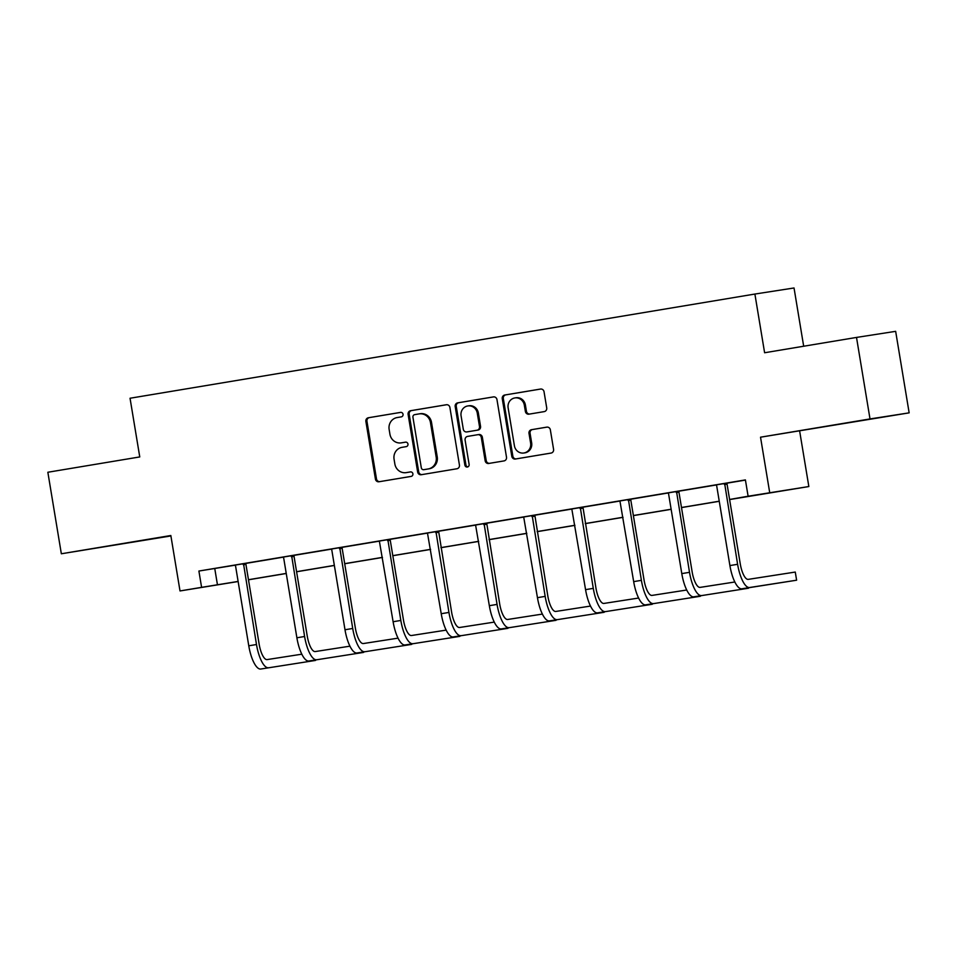 <?xml version="1.0" encoding="UTF-8"?>
<svg xmlns="http://www.w3.org/2000/svg" width="957" height="957" viewBox="0 0 957 957"><rect width="100%" height="100%" fill="white"/><g stroke="black" fill="none" stroke-linecap="round" stroke-linejoin="round"><path stroke-width="1.44" d="M403.041 414.273A2.273 2.153 -98.8 0 0 400.576 412.383A2.273 2.153 -98.8 0 0 400.552 412.395L368.385 417.754A3.242 3.074 -98.8 0 0 365.885 421.463L375.419 479.062A3.242 3.074 -98.8 0 0 378.948 481.766L411.139 476.395A2.273 2.153 -98.8 0 0 412.898 473.811A2.273 2.153 -98.8 0 0 410.397 471.921L406.247 472.614A10.383 9.821 -98.8 0 1 394.858 463.989L394.069 459.193A10.383 9.821 -98.8 0 1 402.06 447.326L406.223 446.632A2.273 2.153 -98.8 0 0 407.969 444.048A2.273 2.153 -98.8 0 0 405.481 442.158L401.318 442.852A10.383 9.821 -98.8 0 1 389.93 434.227L389.14 429.418A10.383 9.821 -98.8 0 1 397.131 417.563L401.294 416.869A2.273 2.153 -98.8 0 0 403.041 414.273M835.006 424.92L862.64 420.41L835.006 424.92M121.946 543.815L149.591 539.305L121.946 543.815M544.222 411.618A3.242 3.074 -98.8 0 0 546.722 407.921L544.043 391.76A3.242 3.074 -98.8 0 0 540.49 389.056L504.758 395.014A3.242 3.074 -98.8 0 0 502.269 398.722L511.804 456.322A3.242 3.074 -98.8 0 0 515.333 459.025L551.076 453.068A3.242 3.074 -98.8 0 0 553.577 449.359L550.347 429.837A3.242 3.074 -98.8 0 0 546.818 427.133L531.506 429.693A3.242 3.074 -98.8 0 0 529.006 433.401L530.609 443.079A8.673 8.206 -98.8 0 1 523.838 453.008A8.673 8.206 -98.8 0 1 514.411 445.783L508.131 407.849A8.673 8.206 -98.8 0 1 514.902 397.933A8.673 8.206 -98.8 0 1 524.328 405.158L525.381 411.474A3.242 3.074 -98.8 0 0 528.934 414.166L544.222 411.618M856.515 337.426L895.656 331.337L909.15 412.85L870.009 418.939L856.515 337.426L764.607 352.75L754.894 294.05L130.044 398.244L139.758 456.932L47.85 472.256L61.344 553.768L170.836 535.513L180.012 590.947L201.592 587.347L198.9 571.042L745.407 479.912L748.111 496.216L808.844 486.539L729.605 499.566M870.009 418.939L760.528 437.193L769.703 492.616M449.898 407.455A3.242 3.074 -98.8 0 0 446.333 404.751L410.613 410.709A3.242 3.074 -98.8 0 0 408.113 414.417L417.659 472.028A3.242 3.074 -98.8 0 0 421.176 474.732L456.932 468.763A3.242 3.074 -98.8 0 0 459.432 465.054L449.898 407.455M493.668 396.88L457.685 402.861L493.405 396.904A3.242 3.074 -98.8 0 1 493.441 396.904L493.405 396.904M489.517 463.332A3.242 3.074 -98.8 0 1 486.216 460.604L485.163 460.772A3.242 3.074 -98.8 0 0 488.692 463.475A3.242 3.074 -98.8 0 0 488.716 463.463L504.004 460.915A3.242 3.074 -98.8 0 0 506.504 457.207L496.97 399.607A3.242 3.074 -98.8 0 0 493.441 396.904M485.163 460.772L481.299 437.409A3.242 3.074 -98.8 0 0 477.734 434.705L467.602 436.404A3.242 3.074 -98.8 0 0 465.102 440.112L469.121 464.432A2.273 2.153 -98.8 0 1 467.351 467.028A2.273 2.153 -98.8 0 1 464.887 465.138L455.197 406.569A3.242 3.074 -98.8 0 1 457.685 402.861M61.344 553.768L170.908 535.944M803.677 346.231L794.035 287.973L754.894 294.05M198.9 571.042L235.063 565.192M246.14 563.35L283.176 557.165M294.254 555.323L331.289 549.151M342.367 547.296L379.403 541.124M390.48 539.281L427.516 533.097M438.593 531.255L475.629 525.082M486.706 523.228L523.742 517.055M534.819 515.213L571.855 509.04M582.933 507.186L619.969 501.013M631.046 499.171L668.082 492.987M679.147 491.144L716.195 484.972M727.26 483.118L745.443 480.091M301.814 654.193L267.123 659.588A16.52 5.347 80.5 0 1 259.132 644.109L245.925 564.367L246.152 563.254L251.153 562.441L230.003 565.946L235.027 565.132L235.578 566.066L248.772 645.808L256.488 644.516L243.509 563.697M349.927 646.178L315.236 651.561A16.52 5.347 80.5 0 1 307.245 636.082L294.038 556.352L294.266 555.227L299.266 554.426L278.116 557.919L283.14 557.118L283.691 558.039L296.885 637.781L304.601 636.501L291.622 555.67M398.04 638.152L363.349 643.547A16.52 5.347 80.5 0 1 355.358 628.067L342.151 548.325L342.379 547.201L347.379 546.399L326.229 549.892L331.254 549.091L331.804 550.024L344.998 629.754L352.714 628.474L339.735 547.643M446.153 630.125L411.45 635.52A16.52 5.347 80.5 0 1 403.471 620.04L390.265 540.298L390.492 539.186L395.492 538.372L379.367 541.064M438.605 531.195L427.48 533.049M486.718 523.168L475.593 525.022M534.831 515.141L523.706 516.995M582.945 507.126L571.819 508.98M686.719 590.014L652.016 595.41A16.52 5.347 80.5 0 1 644.037 579.93L630.83 500.188L631.058 499.064L636.058 498.262L619.933 500.954M734.832 582L700.129 587.383A16.52 5.347 80.5 0 1 692.15 571.903L678.944 492.161L679.171 491.049L684.171 490.247L663.022 493.74L668.046 492.927L668.584 493.86L681.791 573.602L689.507 572.322L676.527 491.491M729.904 565.575A24.786 8.027 -99.5 0 0 741.89 588.806L796.619 580.205L795.267 572.059L748.242 579.368A16.52 5.347 80.5 0 1 740.263 563.888L727.057 484.146L727.284 483.022L732.284 482.22L711.135 485.713L716.159 484.912L716.697 485.845L729.904 565.575L737.608 564.295L724.64 483.464M760.528 437.193L909.15 412.85M799.657 431.105L808.844 486.539M238.137 581.521L180.012 590.947M729.593 499.482L748.111 496.216M201.592 587.347L238.114 581.437M248.473 579.715L286.227 573.41M296.586 571.688L334.34 565.396M344.699 563.661L382.453 557.369M392.813 555.646L430.566 549.342M440.926 547.619L478.679 541.327M489.027 539.592L526.793 533.3M537.14 531.578L574.906 525.273M585.253 523.551L623.019 517.259M633.367 515.524L671.132 509.232M681.48 507.509L719.245 501.205M719.257 501.289L681.504 507.593M671.144 509.315L633.39 515.608M623.031 517.342L585.277 523.635M574.918 525.357L537.164 531.661M526.805 533.384L489.051 539.676M478.691 541.399L440.938 547.703M430.578 549.426L392.825 555.718M382.465 557.452L344.711 563.745M334.352 565.467L296.598 571.772M286.251 573.494L248.485 579.786M214.763 568.578L217.466 584.883M402.167 442.72A10.383 9.821 -98.8 0 0 402.275 442.696A10.383 9.821 -98.8 0 0 402.371 442.684L401.318 442.852M405.696 442.134L402.371 442.684M407.096 472.483A10.383 9.821 -98.8 0 0 407.192 472.471A10.383 9.821 -98.8 0 0 407.299 472.447L406.247 472.614M410.625 471.897L407.299 472.447M400.768 412.371L369.438 417.587A3.242 3.074 -98.8 0 0 366.95 421.295L376.484 478.907A3.242 3.074 -98.8 0 0 379.773 481.634M446.596 404.727L411.677 410.553A3.242 3.074 -98.8 0 0 409.177 414.249L418.711 471.861A3.242 3.074 -98.8 0 0 422.013 474.588M414.692 414.644A2.273 2.153 -98.8 0 0 412.934 417.228L421.307 467.794A2.273 2.153 -98.8 0 0 423.795 469.684L428.186 468.954A10.383 9.821 -98.8 0 0 436.177 457.099L430.459 422.527A10.383 9.821 -98.8 0 0 419.07 413.903L414.692 414.644M424.812 469.528A2.273 2.153 -98.8 0 0 424.836 469.528A2.273 2.153 -98.8 0 0 424.86 469.516L429.25 468.786A10.383 9.821 -98.8 0 0 437.241 456.932L436.177 457.099M419.274 413.879L420.135 413.747A10.383 9.821 -98.8 0 1 420.231 413.723A10.383 9.821 -98.8 0 1 431.511 422.372L437.241 456.932M486.216 460.604L482.352 437.241A3.242 3.074 -98.8 0 0 478.823 434.538A3.242 3.074 -98.8 0 0 478.799 434.55L478.823 434.538M458.75 402.706A3.242 3.074 -98.8 0 0 456.25 406.402L465.939 464.97A2.273 2.153 -98.8 0 0 467.877 466.872M477.28 413.161A8.673 8.206 -98.8 0 0 467.853 405.935A8.673 8.206 -98.8 0 0 461.083 415.864L463.296 429.226A3.242 3.074 -98.8 0 0 466.86 431.918L476.993 430.231A3.242 3.074 -98.8 0 0 479.493 426.523L477.28 413.161L478.344 412.993A8.673 8.206 -98.8 0 0 468.906 405.78L467.853 405.935M478.344 412.993L480.546 426.355A3.242 3.074 -98.8 0 1 478.057 430.064L467.913 431.763M514.902 397.933L515.955 397.765A8.673 8.206 -98.8 0 1 525.393 404.99L526.434 411.307A3.242 3.074 -98.8 0 0 529.735 414.034M523.838 453.008L524.903 452.84A8.673 8.206 -98.8 0 0 531.661 442.912L530.609 443.079M547.057 427.109L532.559 429.526A3.242 3.074 -98.8 0 0 530.058 433.234L531.661 442.912M540.741 389.032L505.822 394.846A3.242 3.074 -98.8 0 0 503.322 398.555L512.856 456.166A3.242 3.074 -98.8 0 0 516.158 458.893M260.759 669.027L315.487 660.438L260.759 669.027A24.786 8.027 -99.5 0 1 248.772 645.808M268.462 667.735A24.786 8.027 -99.5 0 1 256.488 644.516M245.925 564.367L243.281 564.774M308.872 661L363.6 652.411L308.872 661A24.786 8.027 -99.5 0 1 296.885 637.781M316.576 659.72A24.786 8.027 -99.5 0 1 304.601 636.501M294.038 556.352L291.395 556.759M356.985 652.985L411.713 644.384L356.985 652.985A24.786 8.027 -99.5 0 1 344.998 629.754M364.689 651.693A24.786 8.027 -99.5 0 1 352.714 628.474M342.151 548.325L339.508 548.732M379.355 541.04L393.112 621.739L400.827 620.447L387.848 539.628M405.098 644.958L459.827 636.369L405.098 644.958A24.786 8.027 -99.5 0 1 393.112 621.739M412.802 643.678A24.786 8.027 -99.5 0 1 400.827 620.447M390.265 540.298L387.621 540.717M427.468 533.013L441.225 613.712L448.941 612.432L435.961 531.602M438.605 531.159L451.584 612.013A16.52 5.347 80.5 0 0 459.563 627.493L494.267 622.11M453.211 636.931L507.94 628.342L453.211 636.931A24.786 8.027 -99.5 0 1 441.225 613.712M460.915 635.651A24.786 8.027 -99.5 0 1 448.941 612.432M438.378 532.283L435.734 532.69M475.581 524.998L489.338 605.697L497.054 604.405L484.075 523.575M486.718 523.132L499.698 603.999A16.52 5.347 80.5 0 0 507.677 619.478L542.38 614.083M501.324 628.916L556.053 620.315L501.324 628.916A24.786 8.027 -99.5 0 1 489.338 605.697M509.028 627.625A24.786 8.027 -99.5 0 1 497.054 604.405M486.491 524.257L483.847 524.663M523.694 516.971L537.451 597.67L545.167 596.378L532.188 515.56M534.831 515.117L547.811 595.972A16.52 5.347 80.5 0 0 555.79 611.451L590.493 606.068M549.438 620.89L604.166 612.301L549.438 620.89A24.786 8.027 -99.5 0 1 537.451 597.67M557.141 619.61A24.786 8.027 -99.5 0 1 545.167 596.378M534.604 516.23L531.96 516.648M571.808 508.945L585.564 589.644L593.28 588.364L580.301 507.533M582.945 507.09L595.924 587.945A16.52 5.347 80.5 0 0 603.903 603.436L638.606 598.041M597.551 612.863L652.279 604.274L597.551 612.863A24.786 8.027 -99.5 0 1 585.564 589.644M605.255 611.583A24.786 8.027 -99.5 0 1 593.28 588.364M582.717 508.215L580.074 508.622M619.921 500.93L633.678 581.629L641.393 580.337L628.414 499.506M645.664 604.848L700.392 596.259L645.664 604.848A24.786 8.027 -99.5 0 1 633.678 581.629M653.368 603.556A24.786 8.027 -99.5 0 1 641.393 580.337M630.83 500.188L628.187 500.595M693.777 596.821L748.506 588.232L693.777 596.821A24.786 8.027 -99.5 0 1 681.791 573.602M701.481 595.541A24.786 8.027 -99.5 0 1 689.507 572.322M678.944 492.161L676.3 492.58M796.619 580.205L749.594 587.514A24.786 8.027 -99.5 0 1 737.608 564.295M727.057 484.146L724.413 484.553M376.484 478.907L375.419 479.062M366.95 421.295L365.885 421.463M369.438 417.587L368.385 417.754M418.711 471.861L417.659 472.028M409.177 414.249L408.113 414.417M411.677 410.553L410.613 410.709M429.25 468.786L428.186 468.954M431.511 422.372L430.459 422.527M482.352 437.241L481.299 437.409M465.939 464.97L464.887 465.138M456.25 406.402L455.197 406.569M478.057 430.064L476.993 430.231M480.546 426.355L479.493 426.523M526.434 411.307L525.381 411.474M525.393 404.99L524.328 405.158M530.058 433.234L529.006 433.401M532.559 429.526L531.506 429.693M512.856 456.166L511.804 456.322M503.322 398.555L502.269 398.722M505.822 394.846L504.758 395.014M741.89 588.806L749.594 587.514M402.275 442.696L401.21 442.864M407.192 472.471L406.139 472.626M420.231 413.723L419.178 413.891"/></g></svg>
